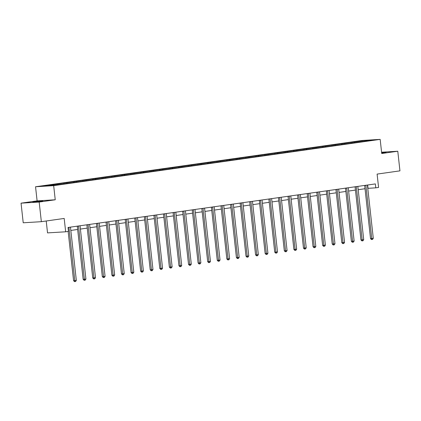 <?xml version="1.0" encoding="UTF-8"?>
<svg xmlns="http://www.w3.org/2000/svg" width="421" height="421" viewBox="0 0 421 421"><rect width="100%" height="100%" fill="white"/><g stroke="black" fill="none" stroke-linecap="round" stroke-linejoin="round"><path stroke-width="0.63" d="M40.926 201.333L42.821 200.97L39.963 201.106L32.764 202.08L40.926 201.333M381.668 153.002L386.068 152.318L381.626 152.613M55.24 199.786L37.106 200.885L21.05 203.159L39.179 202.059L55.24 199.786L53.678 185.656L380.168 139.377L381.726 153.507L397.782 151.234L381.584 152.218M397.782 151.234L399.95 170.858L377.105 174.094L378.579 187.44L375.785 187.834L375.353 183.914L68.023 227.472L68.46 231.397L65.665 231.792L64.192 218.446L41.347 221.683L23.218 222.788L21.05 203.159M39.179 202.059L41.347 221.683M46.221 220.993L47.531 232.892L65.665 231.792M37.106 200.885L35.548 186.756L362.034 140.482L380.168 139.377M54.404 185.129L53.972 184.566L52.33 184.666L55.404 184.23L55.488 184.977M354.429 142.608L353.998 142.04L364.865 140.498L372.606 140.03L363.381 141.472L63.361 183.993L50.846 185.635L43.105 186.103L53.972 184.566M53.678 185.656L35.548 186.756M57.477 184.693L57.046 184.13L55.404 184.23M57.046 184.13L64.981 182.872L65.066 183.619M67.055 183.335L66.623 182.772L64.981 182.872M66.623 182.772L74.559 181.514L74.643 182.261M76.633 181.977L76.201 181.414L74.559 181.514M76.201 181.414L84.142 180.156L84.221 180.904M86.216 180.62L85.784 180.056L84.142 180.156M85.784 180.056L93.72 178.799L93.804 179.546M95.793 179.262L95.362 178.699L93.72 178.799M95.362 178.699L103.298 177.441L103.382 178.188M105.371 177.904L104.94 177.341L103.298 177.441M104.94 177.341L112.875 176.083L112.96 176.831M114.949 176.546L114.517 175.983L112.875 176.083M114.517 175.983L122.458 174.726L122.537 175.473M124.532 175.189L124.1 174.626L122.458 174.726M124.1 174.626L132.036 173.368L132.12 174.115M134.11 173.831L133.678 173.268L132.036 173.368M133.678 173.268L141.614 172.01L141.698 172.757M143.687 172.473L143.256 171.91L141.614 172.01M143.256 171.91L151.192 170.652L151.276 171.4M153.265 171.115L152.834 170.552L151.192 170.652M152.834 170.552L160.775 169.295L160.854 170.042M162.848 169.758L162.417 169.195L160.775 169.295M162.417 169.195L170.352 167.937L170.437 168.684M172.426 168.4L171.994 167.837L170.352 167.937M171.994 167.837L179.93 166.579L180.014 167.326M182.004 167.042L181.572 166.479L179.93 166.579M181.572 166.479L189.508 165.221L189.592 165.969M191.581 165.685L191.15 165.121L189.508 165.221M191.15 165.121L199.091 163.864L199.17 164.611M201.164 164.327L200.733 163.764L199.091 163.864M200.733 163.764L208.669 162.506L208.753 163.253M210.742 162.969L210.311 162.406L208.669 162.506M210.311 162.406L218.246 161.148L218.331 161.896M220.32 161.611L219.888 161.048L218.246 161.148M219.888 161.048L227.824 159.791L227.908 160.538M229.903 160.254L229.466 159.691L227.824 159.791M229.466 159.691L237.407 158.433L237.486 159.18M239.481 158.896L239.049 158.333L237.407 158.433M239.049 158.333L246.985 157.075L247.069 157.822M249.058 157.538L248.627 156.975L246.985 157.075M248.627 156.975L256.563 155.717L256.647 156.465M258.636 156.18L258.205 155.617L256.563 155.717M258.205 155.617L266.14 154.36L266.225 155.107M268.219 154.828L267.782 154.26L266.14 154.36M267.782 154.26L275.723 153.002L275.802 153.749M277.797 153.47L277.365 152.902L275.723 153.002M277.365 152.902L285.301 151.644L285.385 152.391M287.375 152.113L286.943 151.544L285.301 151.644M286.943 151.544L294.879 150.286L294.963 151.034M296.952 150.755L296.521 150.186L294.879 150.286M296.521 150.186L304.462 148.929L304.541 149.676M306.535 149.397L306.099 148.829L304.462 148.929M306.099 148.829L314.04 147.571L314.119 148.318M316.113 148.039L315.682 147.471L314.04 147.571M315.682 147.471L323.617 146.213L323.702 146.961M325.691 146.682L325.259 146.113L323.617 146.213M325.259 146.113L333.195 144.856L333.279 145.603M335.269 145.324L334.837 144.756L333.195 144.856M334.837 144.756L342.778 143.498L342.857 144.245M344.852 143.966L344.415 143.398L342.778 143.498M344.415 143.398L352.356 142.14L352.435 142.887M353.998 142.04L352.356 142.14M64.076 183.893L63.555 183.209M73.654 182.535L73.133 181.851M83.237 181.177L82.711 180.493M92.815 179.82L92.288 179.135M102.392 178.462L101.871 177.778M111.97 177.104L111.449 176.42M121.553 175.746L121.027 175.062M131.131 174.389L130.605 173.705M140.709 173.031L140.188 172.347M150.286 171.673L149.765 170.989M159.869 170.316L159.343 169.631M169.447 168.958L168.921 168.274M179.025 167.6L178.504 166.916M188.603 166.242L188.082 165.558M198.186 164.885L197.66 164.201M207.763 163.527L207.237 162.843M217.341 162.169L216.82 161.485M226.919 160.811L226.398 160.127M236.502 159.454L235.976 158.77M246.08 158.096L245.559 157.412M255.658 156.738L255.137 156.054M265.241 155.381L264.714 154.696M274.818 154.023L274.292 153.339M284.396 152.665L283.875 151.981M293.974 151.307L293.453 150.623M303.557 149.95L303.031 149.266M313.135 148.592L312.608 147.908M322.712 147.234L322.191 146.55M332.29 145.876L331.769 145.192M341.873 144.519L341.347 143.835M351.451 143.161L350.925 142.477M367.775 188.345L375.785 187.834M70.823 230.434L77.653 229.466M80.406 229.077L87.231 228.108M89.983 227.719L96.814 226.751M99.561 226.361L106.392 225.393M109.139 225.003L115.97 224.035M118.722 223.646L125.547 222.677M128.3 222.288L135.13 221.32M137.877 220.93L144.708 219.962M147.455 219.573L154.286 218.604M157.038 218.215L163.864 217.247M166.616 216.857L173.447 215.889M176.194 215.499L183.024 214.531M185.772 214.142L192.602 213.173M195.355 212.784L202.18 211.816M204.932 211.426L211.763 210.458M214.51 210.068L221.341 209.1M224.088 208.711L230.918 207.742M233.671 207.353L240.496 206.385M243.249 205.995L250.079 205.027M252.826 204.638L259.657 203.669M262.404 203.28L269.235 202.312M271.987 201.922L278.813 200.954M281.565 200.564L288.396 199.596M291.143 199.207L297.973 198.238M300.72 197.849L307.551 196.881M310.303 196.491L317.129 195.523M319.881 195.133L326.712 194.165M329.459 193.776L336.29 192.807M339.037 192.418L345.867 191.45M348.62 191.06L355.445 190.092M358.197 189.703L365.028 188.734M367.654 185.003L368.022 188.308M364.839 141.13L364.865 140.498M365.891 185.382L364.665 185.456L370.533 238.602L371.759 238.523L365.891 185.382A0.789 0.621 86.5 0 0 365.87 185.256M373.29 238.307L372.574 239.417L371.964 239.502L371.759 238.523L373.29 238.307L367.422 185.161A0.789 0.621 86.5 0 1 367.417 185.035M371.964 239.502L371.475 239.533L370.533 238.602M356.308 186.74L355.087 186.813L360.955 239.959L362.176 239.881L356.308 186.74A0.789 0.621 86.5 0 0 356.287 186.614M363.712 239.665L362.997 240.775L362.381 240.859L362.176 239.881L363.712 239.665L357.845 186.519A0.789 0.621 86.5 0 1 357.839 186.392M362.381 240.859L361.892 240.891L360.955 239.959M346.73 188.098L345.504 188.171L351.372 241.317L352.598 241.238L346.73 188.098A0.789 0.621 86.5 0 0 346.709 187.971M354.135 241.023L353.419 242.133L352.803 242.217L352.598 241.238L354.135 241.023L348.267 187.877A0.789 0.621 86.5 0 1 348.262 187.75M352.803 242.217L352.314 242.249L351.372 241.317M337.153 189.455L335.926 189.529L341.794 242.675L343.02 242.596L337.153 189.455A0.789 0.621 86.5 0 0 337.132 189.329M344.557 242.38L343.841 243.491L343.226 243.575L343.02 242.596L344.557 242.38L338.689 189.234A0.789 0.621 86.5 0 1 338.684 189.108M343.226 243.575L342.736 243.606L341.794 242.675M327.575 190.813L326.349 190.887L332.216 244.033L333.443 243.954L327.575 190.813A0.789 0.621 86.5 0 0 327.554 190.687M334.974 243.738L334.258 244.848L333.648 244.933L333.443 243.954L334.974 243.738L329.106 190.592A0.789 0.621 86.5 0 1 329.101 190.466M333.648 244.933L333.158 244.964L332.216 244.033M317.992 192.171L316.771 192.244L322.639 245.39L323.86 245.311L317.992 192.171A0.789 0.621 86.5 0 0 317.971 192.044M325.396 245.096L324.68 246.206L324.065 246.29L323.86 245.311L325.396 245.096L319.528 191.95A0.789 0.621 86.5 0 1 319.523 191.823M324.065 246.29L323.575 246.322L322.639 245.39M308.414 193.528L307.188 193.602L313.056 246.748L314.282 246.669L308.414 193.528A0.789 0.621 86.5 0 0 308.393 193.402M315.818 246.453L315.103 247.564L314.487 247.648L314.282 246.669L315.818 246.453L309.951 193.307A0.789 0.621 86.5 0 1 309.945 193.181M314.487 247.648L313.998 247.68L313.056 246.748M298.836 194.886L297.61 194.96L303.478 248.106L304.704 248.027L298.836 194.886A0.789 0.621 86.5 0 0 298.815 194.76M306.241 247.811L305.525 248.922L304.909 249.006L304.704 248.027L306.241 247.811L300.373 194.665A0.789 0.621 86.5 0 1 300.368 194.539M304.909 249.006L304.42 249.037L303.478 248.106M289.259 196.244L288.032 196.318L293.9 249.464L295.126 249.385L289.259 196.244A0.789 0.621 86.5 0 0 289.238 196.118M296.658 249.169L295.942 250.279L295.332 250.363L295.126 249.385L296.658 249.169L290.79 196.023A0.789 0.621 86.5 0 1 290.785 195.897M295.332 250.363L294.842 250.395L293.9 249.464M279.676 197.602L278.455 197.675L284.322 250.821L285.543 250.742L279.676 197.602A0.789 0.621 86.5 0 0 279.655 197.475M287.08 250.527L286.364 251.637L285.748 251.721L285.543 250.742L287.08 250.527L281.212 197.381A0.789 0.621 86.5 0 1 281.207 197.254M285.748 251.721L285.259 251.753L284.322 250.821M270.098 198.959L268.872 199.033L274.739 252.179L275.965 252.1L270.098 198.959A0.789 0.621 86.5 0 0 270.077 198.833M277.502 251.884L276.786 252.995L276.171 253.079L275.965 252.1L277.502 251.884L271.634 198.738A0.789 0.621 86.5 0 1 271.629 198.612M276.171 253.079L275.681 253.11L274.739 252.179M260.52 200.317L259.294 200.391L265.162 253.537L266.388 253.458L260.52 200.317A0.789 0.621 86.5 0 0 260.499 200.191M267.924 253.242L267.209 254.352L266.593 254.437L266.388 253.458L267.924 253.242L262.057 200.096A0.789 0.621 86.5 0 1 262.046 199.97M266.593 254.437L266.104 254.468L265.162 253.537M250.942 201.675L249.716 201.748L255.584 254.894L256.81 254.816L250.942 201.675A0.789 0.621 86.5 0 0 250.921 201.548M258.341 254.6L257.626 255.71L257.015 255.794L256.81 254.816L258.341 254.6L252.474 201.454A0.789 0.621 86.5 0 1 252.468 201.327M257.015 255.794L256.526 255.826L255.584 254.894M241.359 203.033L240.138 203.106L246.006 256.252L247.227 256.173L241.359 203.033A0.789 0.621 86.5 0 0 241.338 202.906M248.764 255.957L248.048 257.068L247.432 257.152L247.227 256.173L248.764 255.957L242.896 202.811A0.789 0.621 86.5 0 1 242.891 202.685M247.432 257.152L246.943 257.184L246.006 256.252M231.782 204.39L230.555 204.464L236.423 257.61L237.649 257.531L231.782 204.39A0.789 0.621 86.5 0 0 231.76 204.264M239.186 257.315L238.47 258.426L237.854 258.51L237.649 257.531L239.186 257.315L233.318 204.169A0.789 0.621 86.5 0 1 233.313 204.043M237.854 258.51L237.365 258.541L236.423 257.61M222.204 205.748L220.978 205.822L226.845 258.968L228.071 258.889L222.204 205.748A0.789 0.621 86.5 0 0 222.183 205.622M229.608 258.673L228.892 259.783L228.277 259.868L228.071 258.889L229.608 258.673L223.74 205.527A0.789 0.621 86.5 0 1 223.73 205.401M228.277 259.868L227.787 259.899L226.845 258.968M212.626 207.106L211.4 207.179L217.268 260.325L218.494 260.246L212.626 207.106A0.789 0.621 86.5 0 0 212.605 206.979M220.025 260.031L219.309 261.141L218.699 261.225L218.494 260.246L220.025 260.031L214.157 206.885A0.789 0.621 86.5 0 1 214.152 206.758M218.699 261.225L218.21 261.257L217.268 260.325M203.043 208.463L201.822 208.537L207.69 261.683L208.911 261.604L203.043 208.463A0.789 0.621 86.5 0 0 203.022 208.337M210.447 261.388L209.732 262.499L209.116 262.583L208.911 261.604L210.447 261.388L204.58 208.242A0.789 0.621 86.5 0 1 204.574 208.116M209.116 262.583L208.627 262.615L207.69 261.683M193.465 209.821L192.239 209.895L198.107 263.041L199.333 262.962L193.465 209.821A0.789 0.621 86.5 0 0 193.444 209.695M200.87 262.746L200.154 263.856L199.538 263.941L199.333 262.962L200.87 262.746L195.002 209.6A0.789 0.621 86.5 0 1 194.997 209.474M199.538 263.941L199.049 263.972L198.107 263.041M183.888 211.179L182.661 211.253L188.529 264.399L189.755 264.32L183.888 211.179A0.789 0.621 86.5 0 0 183.866 211.053M191.292 264.104L190.576 265.214L189.96 265.298L189.755 264.32L191.292 264.104L185.424 210.958A0.789 0.621 86.5 0 1 185.414 210.832M189.96 265.298L189.471 265.33L188.529 264.399M174.31 212.537L173.084 212.61L178.951 265.756L180.177 265.677L174.31 212.537A0.789 0.621 86.5 0 0 174.289 212.41M181.709 265.462L180.993 266.572L180.383 266.656L180.177 265.677L181.709 265.462L175.841 212.316A0.789 0.621 86.5 0 1 175.836 212.189M180.383 266.656L179.893 266.688L178.951 265.756M164.727 213.894L163.506 213.968L169.368 267.114L170.594 267.035L164.727 213.894A0.789 0.621 86.5 0 0 164.706 213.768M172.131 266.819L171.415 267.93L170.8 268.014L170.594 267.035L172.131 266.819L166.263 213.673A0.789 0.621 86.5 0 1 166.258 213.547M170.8 268.014L170.31 268.045L169.368 267.114M155.149 215.252L153.923 215.326L159.791 268.466L161.017 268.393L155.149 215.252A0.789 0.621 86.5 0 0 155.128 215.126M162.553 268.177L161.838 269.287L161.222 269.372L161.017 268.393L162.553 268.177L156.686 215.031A0.789 0.621 86.5 0 1 156.68 214.905M161.222 269.372L160.733 269.403L159.791 268.466M145.571 216.61L144.345 216.683L150.213 269.824L151.439 269.75L145.571 216.61A0.789 0.621 86.5 0 0 145.55 216.483M152.97 269.535L152.26 270.645L151.644 270.729L151.439 269.75L152.97 269.535L147.108 216.389A0.789 0.621 86.5 0 1 147.097 216.262M151.644 270.729L151.155 270.761L150.213 269.824M135.994 217.967L134.767 218.041L140.635 271.182L141.861 271.108L135.994 217.967A0.789 0.621 86.5 0 0 135.967 217.841M143.393 270.892L142.677 272.003L142.066 272.087L141.861 271.108L143.393 270.892L137.525 217.746A0.789 0.621 86.5 0 1 137.52 217.62M142.066 272.087L141.572 272.119L140.635 271.182M126.411 219.325L125.19 219.399L131.052 272.54L132.278 272.466L126.411 219.325A0.789 0.621 86.5 0 0 126.389 219.199M133.815 272.25L133.099 273.361L132.483 273.445L132.278 272.466L133.815 272.25L127.947 219.104A0.789 0.621 86.5 0 1 127.942 218.978M132.483 273.445L131.994 273.476L131.052 272.54M116.833 220.683L115.607 220.757L121.474 273.897L122.7 273.824L116.833 220.683A0.789 0.621 86.5 0 0 116.812 220.557M124.237 273.608L123.521 274.718L122.906 274.802L122.7 273.824L124.237 273.608L118.369 220.462A0.789 0.621 86.5 0 1 118.364 220.336M122.906 274.802L122.416 274.834L121.474 273.897M107.255 222.041L106.029 222.114L111.897 275.255L113.123 275.181L107.255 222.041A0.789 0.621 86.5 0 0 107.234 221.914M114.654 274.966L113.944 276.076L113.328 276.16L113.123 275.181L114.654 274.966L108.792 221.82A0.789 0.621 86.5 0 1 108.781 221.693M113.328 276.16L112.839 276.192L111.897 275.255M97.677 223.393L96.451 223.472L102.319 276.613L103.545 276.539L97.677 223.393A0.789 0.621 86.5 0 0 97.651 223.272M105.076 276.323L104.361 277.434L103.75 277.518L103.545 276.539L105.076 276.323L99.209 223.177A0.789 0.621 86.5 0 1 99.203 223.051M103.75 277.518L103.256 277.55L102.319 276.613M88.094 224.751L86.873 224.83L92.736 277.971L93.962 277.897L88.094 224.751A0.789 0.621 86.5 0 0 88.073 224.63M95.499 277.681L94.783 278.791L94.167 278.876L93.962 277.897L95.499 277.681L89.631 224.535A0.789 0.621 86.5 0 1 89.626 224.409M94.167 278.876L93.678 278.907L92.736 277.971M78.516 226.109L77.29 226.188L83.158 279.328L84.384 279.255L78.516 226.109A0.789 0.621 86.5 0 0 78.495 225.988M85.921 279.039L85.205 280.149L84.589 280.233L84.384 279.255L85.921 279.039L80.053 225.893A0.789 0.621 86.5 0 1 80.048 225.767M84.589 280.233L84.1 280.265L83.158 279.328M68.144 231.439L73.58 280.686L74.806 280.612L68.939 227.466A0.789 0.621 86.5 0 0 68.918 227.345M76.338 280.397L75.627 281.507L75.012 281.591L74.806 280.612L76.338 280.397L70.475 227.251A0.789 0.621 86.5 0 1 70.465 227.124M75.012 281.591L74.522 281.623L73.58 280.686M68.939 227.466L68.028 227.524"/></g></svg>
